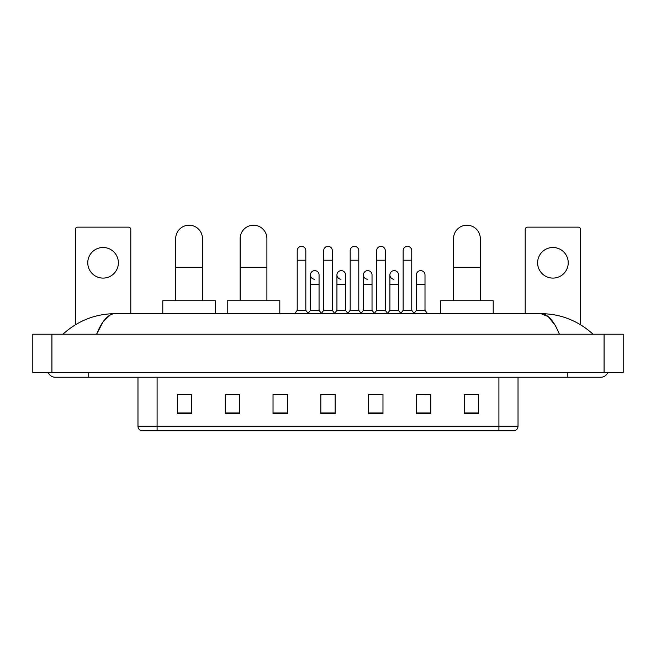 <?xml version="1.0" encoding="UTF-8"?>
<svg xmlns="http://www.w3.org/2000/svg" width="656" height="656" viewBox="0 0 656 656"><rect width="100%" height="100%" fill="white"/><g stroke="black" fill="none" stroke-linecap="round" stroke-linejoin="round"><path stroke-width="0.98" d="M498.904 430.779L498.904 426.195L518.027 426.195C517.896 428.483 516.748 430.016 514.583 430.779L141.417 430.779A4.781 4.781 0 0 1 137.973 426.195L137.973 377.241M478.585 413.616L478.585 394.494L464.243 394.494L464.243 413.616L478.585 413.616M430.779 413.616L430.779 394.494L416.437 394.494L416.437 413.616L430.779 413.616M382.973 413.616L382.973 394.494L368.631 394.494L368.631 413.616L382.973 413.616M191.757 413.616L191.757 394.494L177.415 394.494L177.415 413.616L191.757 413.616M239.563 413.616L239.563 394.494L225.221 394.494L225.221 413.616L239.563 413.616M287.369 413.616L287.369 394.494L273.027 394.494L273.027 413.616L287.369 413.616M335.167 413.616L335.167 394.494L320.833 394.494L320.833 413.616L335.167 413.616M416.437 394.592L425.473 394.592M287.369 394.494L273.027 394.592L287.369 394.494M236.308 394.592L239.563 394.592M376.191 394.592L372.51 394.592M323.219 394.592L332.781 394.592M191.757 394.592L177.415 394.592M382.973 394.592L368.631 394.592M478.585 394.592L464.243 394.592M88.732 372.46L88.732 377.241L600.732 377.241A7.651 7.651 0 0 0 607.825 372.46A7.651 7.651 0 0 1 600.732 377.241A7.651 7.651 0 0 0 607.825 372.46A7.651 7.651 0 0 1 600.732 377.241M48.175 372.46A7.651 7.651 0 0 0 55.268 377.241A7.651 7.651 0 0 1 48.175 372.46A7.651 7.651 0 0 0 55.268 377.241L88.732 377.241M559.388 334.216C553.902 320.718 547.744 313.863 540.905 313.658L115.095 313.658C108.256 313.863 102.098 320.718 96.612 334.216L103.049 321.858L110.126 315.003M51.922 334.216L623.2 334.216L623.2 372.46L32.8 372.46L32.8 334.216L51.922 334.216L51.922 372.46M623.2 334.216L623.2 372.46M591.458 332.74L593.081 334.216C578.034 320.661 560.642 313.814 540.905 313.658L548.186 316.577L555.009 325.081M64.542 332.74L62.919 334.216C77.892 320.694 95.284 313.839 115.095 313.658M103.074 247.492A15.301 15.301 0 0 0 87.773 262.794A15.301 15.301 0 0 0 103.074 278.095A15.301 15.301 0 0 0 118.375 262.794A15.301 15.301 0 0 0 103.074 247.492M130.798 313.658L130.798 229.518A2.386 2.386 0 0 0 128.412 227.132L77.736 227.132A2.386 2.386 0 0 0 75.35 229.518L75.35 324.794M175.693 300.751L175.693 238.604A13.382 13.382 0 0 1 189.076 225.221A13.382 13.382 0 0 1 202.466 238.604A13.382 13.382 0 0 0 189.076 225.221M202.466 300.751L202.466 238.604M215.373 313.658L215.373 300.751L162.786 300.751L162.786 313.658M240.137 300.751L240.137 238.604A13.382 13.382 0 0 1 253.519 225.221A13.382 13.382 0 0 1 266.902 238.604A13.382 13.382 0 0 0 253.519 225.221M266.902 300.751L266.902 238.604M279.809 313.658L279.809 300.751L227.222 300.751L227.222 313.658M453.534 300.751L453.534 238.604A13.382 13.382 0 0 1 466.924 225.221A13.382 13.382 0 0 1 480.307 238.604A13.382 13.382 0 0 0 466.924 225.221M480.307 300.751L480.307 238.604M493.214 313.658L493.214 300.751L440.627 300.751L440.627 313.658M297.217 260.211L305.819 260.211L305.819 310.313L297.217 310.313L297.217 250.649A4.305 4.305 0 0 1 301.785 246.353A4.305 4.305 0 0 1 305.819 250.649A4.305 4.305 0 0 0 301.785 246.353M297.217 310.313L294.7 313.658M305.819 310.313L308.328 313.658M323.695 260.211L332.305 260.211L332.305 310.313L323.695 310.313L323.695 250.649A4.305 4.305 0 0 1 328.271 246.353A4.305 4.305 0 0 1 332.305 250.649A4.305 4.305 0 0 0 328.271 246.353M323.695 310.313L321.186 313.658M332.305 310.313L334.814 313.658M350.181 260.211L358.783 260.211L358.783 310.313L350.181 310.313L350.181 250.649A4.305 4.305 0 0 1 354.757 246.353A4.305 4.305 0 0 1 358.783 250.649A4.305 4.305 0 0 0 354.757 246.353M350.181 310.313L347.672 313.658M358.783 310.313L361.3 313.658M376.667 260.211L385.269 260.211L385.269 310.313L376.667 310.313L376.667 250.649A4.305 4.305 0 0 1 381.243 246.353A4.305 4.305 0 0 1 385.269 250.649A4.305 4.305 0 0 0 381.243 246.353M376.667 310.313L374.158 313.658M385.269 310.313L387.778 313.658M403.153 260.211L411.755 260.211L411.755 310.313L403.153 310.313L403.153 250.649A4.305 4.305 0 0 1 407.72 246.353A4.305 4.305 0 0 1 411.755 250.649A4.305 4.305 0 0 0 407.72 246.353M403.153 310.313L400.644 313.658M411.755 310.313L414.264 313.658M314.486 279.226A4.305 4.305 0 0 1 310.452 274.938A4.305 4.305 0 0 1 315.028 270.641A4.305 4.305 0 0 1 319.062 274.938L319.062 284.499L310.452 284.499L310.452 274.938M319.062 284.499L319.062 310.313L310.452 310.313L310.452 284.499M310.452 310.313L308.14 313.404M319.062 310.313L321.383 313.404M340.972 279.226A4.305 4.305 0 0 1 336.938 274.938A4.305 4.305 0 0 1 341.514 270.641A4.305 4.305 0 0 1 345.548 274.938L345.548 284.499L336.938 284.499L336.938 274.938M345.548 284.499L345.548 310.313L336.938 310.313L336.938 284.499M336.938 310.313L334.617 313.404M345.548 310.313L347.86 313.404M367.458 279.226A4.305 4.305 0 0 1 363.424 274.938A4.305 4.305 0 0 1 368 270.641A4.305 4.305 0 0 1 372.026 274.938L372.026 284.499L363.424 284.499L363.424 274.938M372.026 284.499L372.026 310.313L363.424 310.313L363.424 284.499M363.424 310.313L361.103 313.404M372.026 310.313L374.346 313.404M393.944 279.226A4.305 4.305 0 0 1 389.91 274.938A4.305 4.305 0 0 1 394.477 270.641A4.305 4.305 0 0 1 398.512 274.938L398.512 284.499L389.91 284.499L389.91 274.938M398.512 284.499L398.512 310.313L389.91 310.313L389.91 284.499M389.91 310.313L387.589 313.404M398.512 310.313L400.832 313.404M416.396 274.938A4.305 4.305 0 0 1 420.963 270.641A4.305 4.305 0 0 1 424.998 274.938L424.998 284.499L416.396 284.499L416.396 274.938M424.998 284.499L424.998 310.313L416.396 310.313L416.396 284.499M416.396 310.313L414.075 313.404M424.998 310.313L427.507 313.658M552.926 247.492A15.301 15.301 0 0 0 537.625 262.794A15.301 15.301 0 0 0 552.926 278.095A15.301 15.301 0 0 0 568.227 262.794A15.301 15.301 0 0 0 552.926 247.492M580.65 324.794L580.65 229.518A2.386 2.386 0 0 0 578.264 227.132L527.588 227.132A2.386 2.386 0 0 0 525.202 229.518L525.202 313.658M137.973 426.195L157.096 426.195L157.096 430.779M157.096 377.241L157.096 426.195L498.904 426.195L498.904 377.241M335.167 412.952L320.833 412.952M287.369 412.952L273.027 412.952M239.563 412.952L225.221 412.952M191.757 412.952L177.415 412.952M382.973 412.952L368.631 412.952M430.779 412.952L416.437 412.952M478.585 412.952L464.243 412.952M567.268 372.46L567.268 377.241M604.078 334.216L604.078 372.46M175.693 267.287L202.466 267.287M240.137 267.287L266.902 267.287M453.534 267.287L480.307 267.287M518.027 426.195L518.027 377.241M305.819 260.211L305.819 250.649M332.305 260.211L332.305 250.649M358.783 260.211L358.783 250.649M385.269 260.211L385.269 250.649M411.755 260.211L411.755 250.649"/></g></svg>
